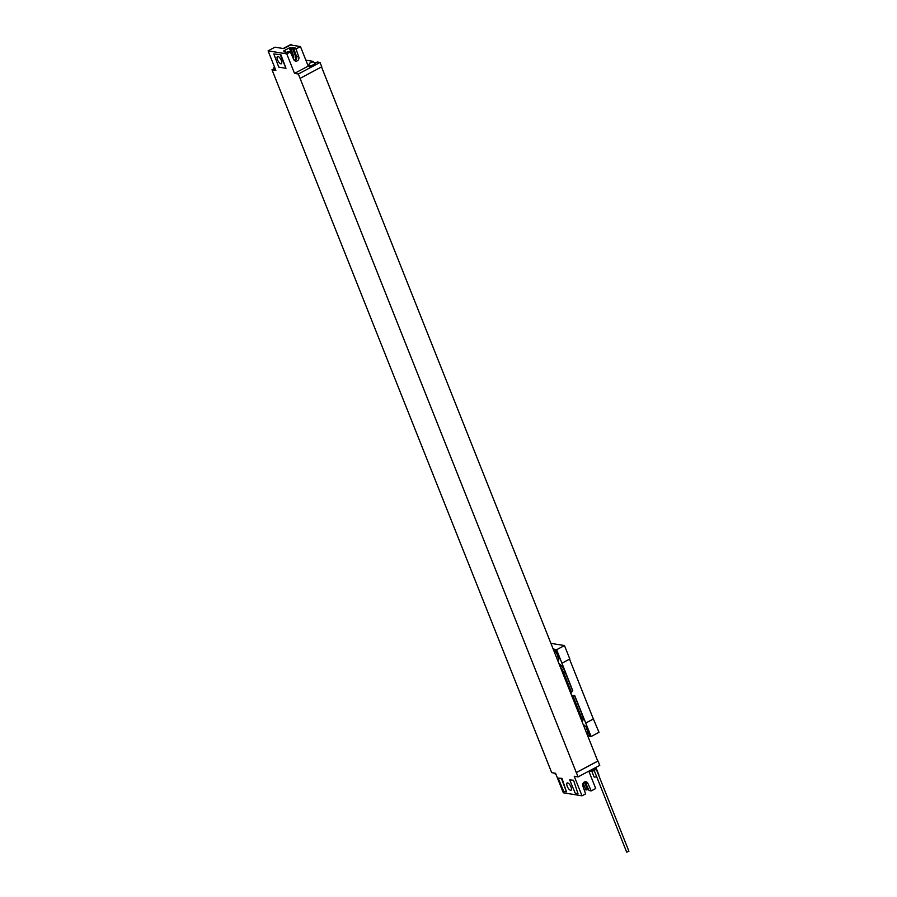 <?xml version="1.0" encoding="UTF-8"?>
<svg xmlns="http://www.w3.org/2000/svg" width="897" height="897" viewBox="0 0 897 897"><rect width="100%" height="100%" fill="white"/><g stroke="black" fill="none" stroke-linecap="round" stroke-linejoin="round"><path stroke-width="1.35" d="M321.518 66.939L597.761 761.105L576.289 772.552L298.353 74.014L294.53 73.397L286.76 53.876L268.08 50.86L275.85 70.381L271.993 69.764L551.7 772.642L555.557 773.27L563.327 792.791L582.007 795.807L574.237 776.275L578.072 776.892L599.745 765.354L598.019 761.015L576.345 772.552L578.072 776.892M554.2 773.046L554.29 773.259A3.386 0.875 -21.7 0 0 554.335 773.326A3.386 0.875 -21.7 0 0 554.671 773.472A3.386 0.875 158.3 0 0 555.624 773.438M595.53 767.597L595.608 767.787A3.386 0.875 158.3 0 1 595.619 767.877A3.386 0.875 158.3 0 1 593.534 769.525A3.386 0.875 158.3 0 1 590.024 770.523M595.619 767.877A3.622 3.622 0 0 1 594.588 770.422L591.773 771.487M570.582 790.302A4.104 1.57 62 0 1 567.465 786.837A4.104 1.57 62 0 1 567.184 782.991A4.104 1.57 62 0 1 567.644 782.924A4.104 1.57 62 0 1 570.761 786.4A4.104 1.57 62 0 1 571.041 790.246A4.104 1.57 62 0 1 570.582 790.302M573.542 780.222L578.016 793.677L575.269 793.228L569.707 779.953L573.542 780.222L578.016 793.677M558.147 778.08L561.982 778.361L566.456 791.804L563.708 791.367L558.147 778.08L561.488 778.618L566.456 791.804M280.907 54.751L285.975 68.295L278.788 67.14L273.809 53.955L280.907 54.751L273.809 53.955M280.413 55.02L285.975 68.295M277.947 56.444A4.104 1.57 -118 0 0 277.476 56.511A4.104 1.57 -118 0 0 277.767 60.357A4.104 1.57 -118 0 0 280.884 63.822A4.104 1.57 -118 0 0 281.344 63.765A4.104 1.57 -118 0 0 281.053 59.908A4.104 1.57 -118 0 0 277.947 56.444M283.228 48.516L290.112 44.85A8.454 3.24 62 0 1 292.4 45.276M271.993 69.764L273.921 68.733M305.866 60.189L313.042 61.344L311.539 62.14M314.813 62.913A3.386 0.875 158.3 0 1 315.15 63.059A3.386 0.875 158.3 0 1 315.195 63.138L315.542 64.023A3.386 0.875 -21.7 0 1 313.356 65.817A3.386 0.875 -21.7 0 1 309.644 66.737A3.386 0.875 -21.7 0 1 309.263 66.524L308.904 65.638A3.386 0.875 -21.7 0 1 308.893 65.548A3.622 3.622 0 0 1 309.925 63.003L312.75 61.938L309.857 63.082M308.904 65.638A3.386 0.875 -21.7 0 0 309.286 65.851A3.386 0.875 158.3 0 0 312.997 64.932A3.386 0.875 158.3 0 0 315.195 63.138L317.224 62.016L320.027 62.465L298.353 74.014M294.53 73.397L308.22 66.098L300.461 46.577L290.572 44.985L283.777 48.606L274.975 47.182L268.08 50.86M274.359 66.658A3.622 3.622 0 0 0 273.854 68.508A3.386 0.875 -21.7 0 0 273.877 68.598L274.224 69.484A3.386 0.875 -21.7 0 0 274.605 69.708A3.386 0.875 -21.7 0 0 275.558 69.663M273.877 68.598A3.386 0.875 -21.7 0 0 274.258 68.822A3.386 0.875 158.3 0 0 275.211 68.777M313.311 62.005L313.042 61.344M320.027 62.465L321.754 66.804L300.08 78.353M286.76 53.876L290.348 51.959L288.15 51.611L286.827 52.306L283.856 51.824L285.179 51.129L283.744 50.894L289.372 47.9L292.142 55.771A3.083 2.736 -80.8 0 1 292.265 56.253M300.461 46.577L295.976 48.965L298.746 56.836A3.083 2.736 -80.8 0 1 293.723 59.516L290.348 51.959M295.976 48.965L293.779 48.606L295.102 47.9L289.372 47.9M293.779 48.606L296.548 56.477A3.083 2.736 -80.8 0 1 294.642 60.648M290.807 48.124L293.577 56.006A3.083 2.736 -80.8 0 1 293.364 58.709M285.616 52.116L285.179 51.129M294.395 60.458L296.167 58.081L292.13 47.429M588.813 771.173L595.709 788.508L591.235 790.896L587.86 783.339A3.083 2.736 99.2 0 0 582.837 786.019L585.595 793.89L582.007 795.807M584.25 790.033L582.702 785.537M588.589 789.551L584.631 789.831M591.235 790.896L589.026 790.537L585.651 782.991A3.083 2.736 99.2 0 0 584.743 781.848M586.055 790.055L583.039 783.316M587.378 789.36L584.317 782.027M569.707 779.953L573.048 780.491M550.904 643.362L564.471 645.548L569.819 658.992L561.937 663.197L556.589 649.742L555.209 649.518L558.988 659.026L557.912 660.954M593.287 718.811L599.005 732.322L591.123 736.515L589.744 736.302L585.943 726.738L583.061 724.171M553.057 648.766L555.209 649.518M556.465 657.322L557.99 656.503M554.469 652.31L555.445 651.783M582.03 721.58L582.075 721.558A9.06 3.465 62 0 0 581.94 714.236L574.517 695.567M570.75 693.224L572.533 690.6L565.11 671.931A9.06 3.465 62 0 0 558.966 663.601M591.123 736.515L574.73 695.59L571.591 695.332M570.884 693.572L572.533 690.6M572.757 690.645L561.937 663.197M585.405 730.046L586.93 729.227M556.476 652.702L554.391 650.841L554.088 651.368M586.526 732.883L587.322 733.589L588.107 732.187M587.591 735.54L589.564 735.865M564.471 645.548L556.589 649.742M585.763 723.072L593.646 718.867M569.539 659.149L593.343 718.957L585.651 723.049M595.608 767.552L628.92 851.253L626.678 852.15L594.263 770.68M598.602 774.806A2.601 0.673 158.3 0 1 598.893 774.974A2.601 0.673 158.3 0 1 598.725 775.378M596.617 776.6A2.601 0.673 158.3 0 1 594.363 777.06A2.601 0.673 -21.7 0 1 594.072 776.903L591.919 771.498M298.746 56.836L296.548 56.477M293.577 56.006L292.142 55.771M587.86 783.339L585.651 782.991M562.744 673.109A2.422 0.628 -21.7 0 0 563.675 672.694A9.06 3.465 -118 0 0 560.244 666.819M581.604 720.482A9.06 3.465 -118 0 0 580.516 714.987L572.723 695.422M579.585 715.414A2.422 0.628 -21.7 0 0 580.516 714.987L581.94 714.236M571.467 692.271L563.675 672.694L565.11 671.931M554.335 773.326A3.622 3.622 0 0 0 555.983 774.324M589.721 770.691A3.622 3.622 0 0 0 591.874 771.498M315.15 63.059A3.622 3.622 0 0 0 312.638 61.927M598.893 774.974L595.877 767.406"/></g></svg>
